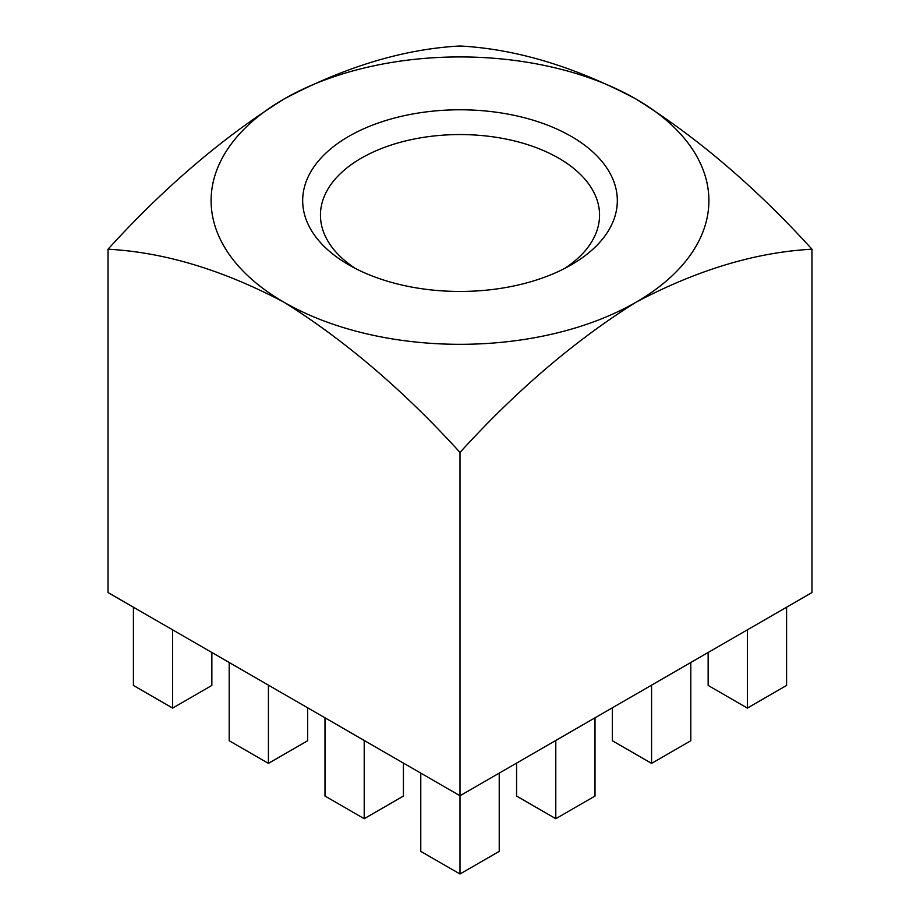 <?xml version="1.0" encoding="UTF-8"?>
<svg xmlns="http://www.w3.org/2000/svg" width="920" height="920" viewBox="0 0 920 920"><rect width="100%" height="100%" fill="white"/><g stroke="black" fill="none" stroke-linecap="round" stroke-linejoin="round"><path stroke-width="1.38" d="M348.749 264.845L348.749 264.845A157.331 90.838 180 0 1 348.749 136.39A157.331 90.838 180 0 1 571.251 136.39A157.331 90.838 180 0 1 571.251 264.845A157.331 90.838 180 0 1 348.749 264.845M564.592 268.479A139.552 80.569 0 0 0 599.553 215.13A139.552 80.569 0 0 0 558.681 158.159A139.552 80.569 0 0 0 406.594 140.691A139.552 80.569 0 0 0 320.447 215.13A139.552 80.569 0 0 0 355.407 268.479M420.773 773.11L420.773 851.356L460 874L460 795.765L811.981 592.537L811.981 249.216C755.573 187.185 696.9 137.114 635.996 99.015C574.77 66.665 516.108 49.001 460 46C403.891 49.001 345.23 66.665 284.004 99.015C223.1 137.114 164.427 187.185 108.019 249.216L108.019 592.537L460 795.765L460 452.433C516.419 390.402 575.08 340.331 635.996 302.231C697.222 269.882 755.883 252.218 811.981 249.216M108.019 249.216C164.117 252.218 222.778 269.882 284.004 302.231C344.919 340.331 403.581 390.402 460 452.433M284.004 99.015A248.894 143.692 0 0 0 284.004 302.231A248.894 143.692 0 0 0 635.996 302.231A248.894 143.692 180 0 0 635.996 99.015A248.894 143.692 0 0 0 284.004 99.015M460 874L499.226 851.356L499.226 773.11M364.205 740.45L364.205 818.696L324.99 796.053L324.99 717.807M364.205 818.696L403.431 796.053L403.431 763.106M268.421 685.147L268.421 763.393L229.195 740.749L229.195 662.504M268.421 763.393L307.636 740.749L307.636 707.79M172.626 629.844L172.626 708.089L133.411 685.446L133.411 607.2M172.626 708.089L211.853 685.446L211.853 652.487M555.795 740.45L555.795 818.696L516.568 796.053L516.568 763.106M555.795 818.696L595.01 796.053L595.01 717.807M651.578 685.147L651.578 763.393L612.363 740.749L612.363 707.79M651.578 763.393L690.805 740.749L690.805 662.504M747.373 629.844L747.373 708.089L708.147 685.446L708.147 652.487M747.373 708.089L786.588 685.446L786.588 607.2"/></g></svg>
